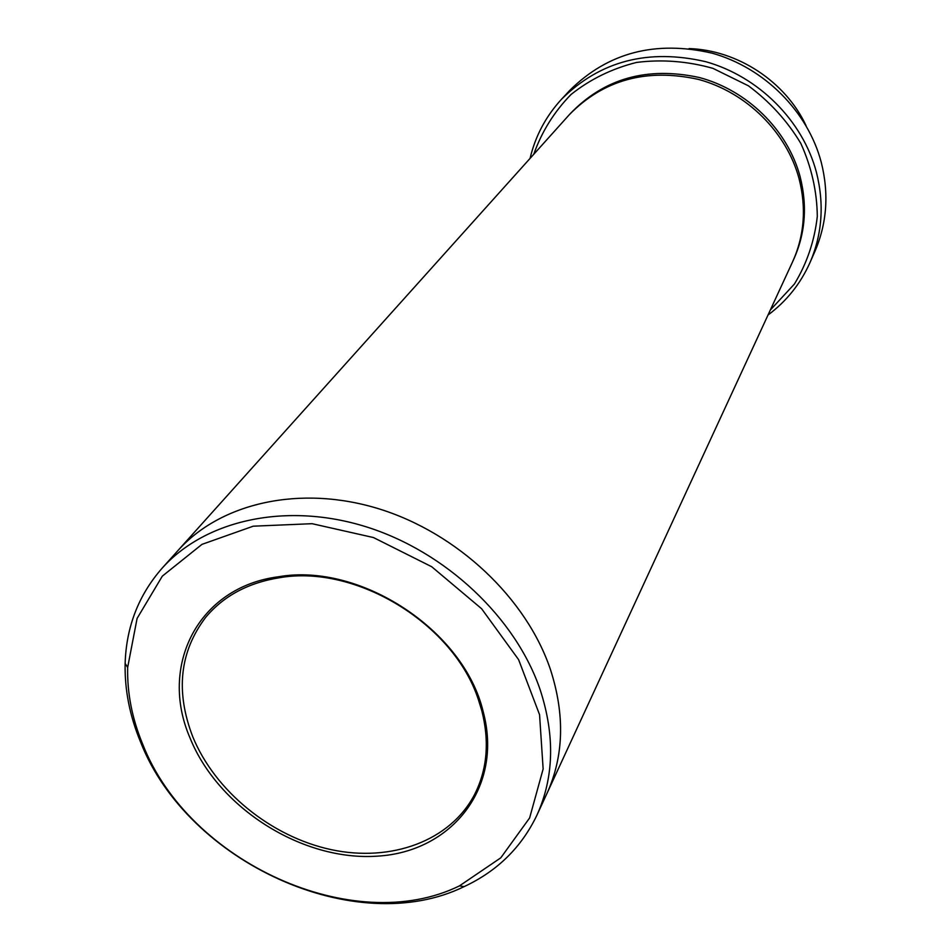 <?xml version="1.0" encoding="UTF-8"?>
<svg xmlns="http://www.w3.org/2000/svg" width="951" height="951" viewBox="0 0 951 951"><rect width="100%" height="100%" fill="white"/><g stroke="black" fill="none" stroke-linecap="round" stroke-linejoin="round"><path stroke-width="1.43" d="M770.31 310.05L794.406 284.04C806.888 263.498 814.52 240.96 817.301 216.436C817.016 191.448 811.524 167.114 800.837 143.435C787.321 120.943 769.835 101.733 748.389 85.792L712.941 68.353C687.454 61.185 661.979 59.212 636.54 62.433C611.968 68.615 590.131 79.302 571.028 94.494C554.136 111.814 541.713 131.749 533.749 154.3M689.047 48.584C737.619 50.094 785.455 81.584 806.044 125.603M190.069 738.071C218.421 808.219 302.394 861.285 377.155 856.162C452.129 851.953 503.543 786.976 483.144 711.526C464.005 630.561 360.393 562.35 278.453 576.77C197.927 587.147 158.722 666.033 190.069 738.071M142.698 744.205C188.667 862.307 353.641 937.817 459.476 885.868L500.773 857.838L529.624 817.955L543.14 768.979L539.562 714.7L518.604 659.649L481.634 608.759L431.754 566.76L373.446 537.541L312.094 523.692L253.239 526.188L201.969 544.364L162.324 576.14L137.099 618.4L127.66 667.424C127.089 693.041 132.106 718.635 142.698 744.205M767.992 315.043C786.465 301.312 800.457 283.838 809.967 262.642C822.282 234.077 824.422 203.883 816.362 172.048C802.703 120.706 758.696 76.532 705.725 61.684C648.249 48.418 600.212 60.9 561.613 99.142C545.898 116.248 535.377 136.005 530.064 158.401M561.613 99.142L569.804 90.345C607.986 52.519 655.429 40.132 712.133 53.173C764.39 67.783 807.779 111.362 821.2 162.086C829.129 193.529 827.001 223.378 814.805 251.646L809.967 262.642M540.251 690.022C515.811 617.841 445.793 551.687 366.016 526.759C286.192 501.831 205.25 519.912 162.027 568.294C138.549 595.171 126.257 626.899 125.14 663.441C124.581 689.641 129.705 715.794 140.534 741.923C187.549 862.557 355.864 939.624 464.124 886.617C497.254 871.152 521.54 847.317 536.946 815.126C553.981 777.49 555.075 735.789 540.251 690.022M162.027 568.294L177.992 550.522C220.81 502.592 300.671 484.535 379.259 508.94C457.8 533.356 526.592 598.476 550.51 669.73C565.025 714.914 563.836 756.152 546.968 793.443L546.445 794.56M177.159 551.437L569.15 114.869C603.457 79.729 646.621 67.925 698.628 79.444C746.535 92.437 786.548 132.118 799.018 178.467C806.543 207.889 804.38 235.705 792.54 261.929L536.946 815.126M177.98 550.51C220.81 502.592 300.671 484.535 379.271 508.94C457.8 533.356 526.604 598.476 550.522 669.73C565.025 714.914 563.848 756.152 546.968 793.443M478.401 699.686C453.889 624.034 356.744 564.395 279.998 577.637C248.437 582.618 223.675 595.849 205.701 617.33C179.68 651.697 175.364 691.484 192.744 736.692C214.962 791.125 271.035 836.702 331.126 849.635C391.158 862.533 450.441 841.017 474.644 794.382C487.269 769.395 489.634 741.411 481.741 710.456L478.401 699.686M569.982 113.954C604.016 78.386 647.12 66.237 699.294 77.507C747.343 90.274 787.571 129.99 800.053 176.422C807.649 206.236 805.319 234.374 793.039 260.812M279.998 577.637L278.453 576.77M481.741 710.456L483.144 711.526M459.476 885.868L464.124 886.617M127.66 667.424L125.14 663.441"/></g></svg>
